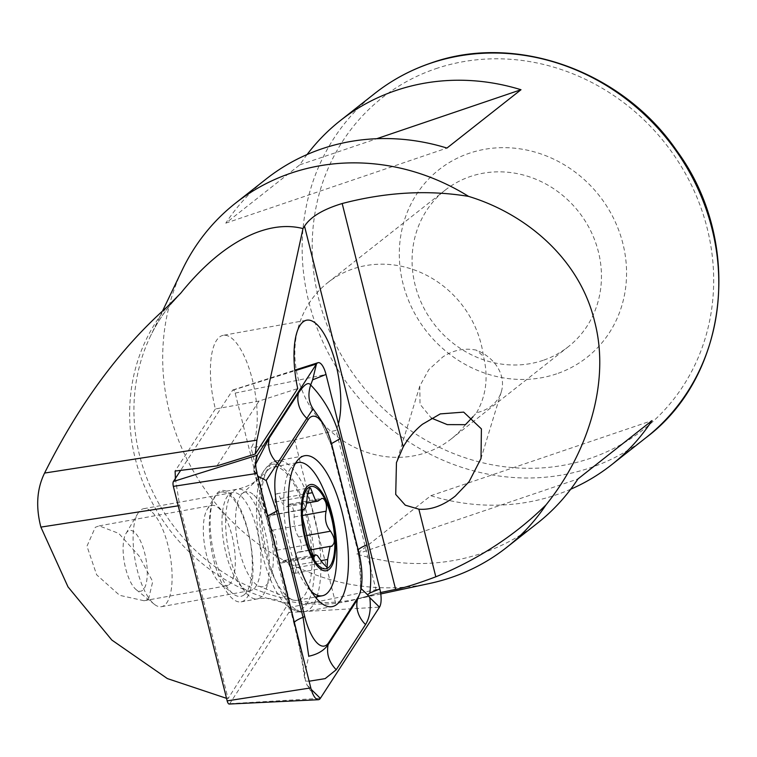 <?xml version="1.0" encoding="UTF-8"?>
<svg xmlns="http://www.w3.org/2000/svg" width="757" height="757" viewBox="0 0 757 757"><rect width="100%" height="100%" fill="white"/><g stroke="black" fill="none" stroke-linecap="round" stroke-linejoin="round"><path stroke-width="0.57" stroke-dasharray="3.79 2.84" d="M380.563 592.532L348.986 601.247L335.692 603.414A182.853 168.035 51.8 0 1 289.6 601.465L251.078 447.936A59.756 21.177 -100.3 0 0 252.46 380.014A59.756 21.177 -100.3 0 0 223.183 335.342L306.755 320.192M377.374 593.242L357.389 598.957A183.421 168.565 51.8 0 0 375.349 593.999A183.421 168.565 51.8 0 0 378.055 593.053L376.929 593.431L336.032 430.373L294.7 440.035L251.078 447.936M472.926 416.795L476.588 412.679A39.837 32.74 -163 0 0 481.121 411.43A39.837 32.74 -163 0 0 501.323 391.823A39.837 32.74 -163 0 0 476.333 350.131C464.476 347.785 453.339 350.027 442.921 356.859L428.784 369.643L419.794 386.042L420.021 404.229L431.386 418.101M223.183 335.342A59.756 21.177 -100.3 0 0 219.511 337.045A59.756 21.177 -100.3 0 0 215.385 408.969L259.008 401.068L297.728 388.568M244.114 594.813A53.785 19.057 79.7 0 0 247.889 530.316A53.785 19.057 79.7 0 0 218.338 492.059A53.785 19.057 79.7 0 0 215.243 495.75A53.785 19.057 79.7 0 0 212.471 546.838A53.785 19.057 79.7 0 0 232.986 593.696A53.785 19.057 79.7 0 0 244.114 594.813M229.097 584.603A40.831 14.468 79.7 0 0 232.815 539.296A40.831 14.468 79.7 0 0 212.036 505.411A40.831 14.468 79.7 0 0 209.528 506.584A40.831 14.468 79.7 0 0 207.181 509.395A40.831 14.468 79.7 0 0 205.071 548.172A40.831 14.468 79.7 0 0 220.647 583.751A40.831 14.468 79.7 0 0 226.589 585.776A40.831 14.468 79.7 0 0 229.097 584.603M148.523 599.203L152.715 581.613L138.976 555.846L118.783 533.42L99.205 525.86L95.316 527.279L86.97 546.176L96.641 574.8L119.634 595.324L144.01 600.736L148.523 599.203M556.603 373.854A119.511 109.831 51.8 0 1 408.023 299.176A119.511 109.831 51.8 0 1 469.264 153.264A119.511 109.831 51.8 0 1 617.844 227.942A119.511 109.831 51.8 0 1 556.603 373.854M543.157 360.332A99.593 91.521 51.8 0 1 426.106 312.111A99.593 91.521 51.8 0 1 445.135 190.177A99.593 91.521 51.8 0 1 470.371 176.504A99.593 91.521 51.8 0 1 587.423 224.725A99.593 91.521 51.8 0 1 568.393 346.659A99.593 91.521 51.8 0 1 543.157 360.332M465.432 424.668A99.593 91.521 51.8 0 1 451.153 439.003A99.593 91.521 51.8 0 1 425.917 452.677A99.593 91.521 51.8 0 1 308.875 404.465A99.593 91.521 51.8 0 1 327.904 282.531A99.593 91.521 51.8 0 1 353.14 268.858A99.593 91.521 51.8 0 1 483.449 356.358L476.333 350.131M429.626 583.467A219.114 201.353 51.8 0 1 212.84 499.942A219.114 201.353 51.8 0 1 182.409 269.624M570.702 489.23A219.114 201.353 51.8 0 1 555.969 494.927A219.114 201.353 51.8 0 1 430.828 495.703L356.784 554.029A219.114 201.353 -128.2 0 0 481.925 553.253A219.114 201.353 -128.2 0 0 537.451 523.172M307.077 154.542A219.114 201.353 -128.2 0 0 299.829 164.827L225.785 223.154A219.114 201.353 51.8 0 1 266.284 178.917M226.523 698.332L228.075 698.597L289.6 601.465M338.407 423.863A59.756 21.177 -100.3 0 1 336.032 430.373M259.008 401.068L216.947 465.915M215.385 408.969L175.113 471.062M175.387 478.481L179.655 505.591L228.075 698.597M476.588 412.679C486.249 395.599 488.539 376.825 483.449 356.358M335.692 603.414L294.7 440.035M356.784 554.029L577.96 478.944M430.828 495.703L652.004 420.618M299.829 164.827L376.721 138.72M225.785 223.154L446.952 148.06M288.379 505.345A8.204 2.905 -100.3 0 1 289.534 504.219A8.204 2.905 -100.3 0 1 290.735 504.635A8.204 2.905 -100.3 0 1 294.132 516.993A14.364 5.091 79.7 0 0 298.618 536.978A8.204 2.905 -100.3 0 1 301.447 545.825A8.204 2.905 -100.3 0 1 299.753 552.118A8.204 2.905 -100.3 0 1 299.28 552.099A14.364 5.091 79.7 0 0 298.447 552.061A14.364 5.091 79.7 0 0 295.703 565.242A8.204 2.905 -100.3 0 1 294.236 573.437A8.204 2.905 -100.3 0 1 290.622 568.715A14.364 5.091 79.7 0 0 286.401 561.183A14.364 5.091 79.7 0 0 284.291 560.454A14.364 5.091 79.7 0 0 282.569 561.874A8.204 2.905 -100.3 0 1 281.424 563A8.204 2.905 -100.3 0 1 277.999 558.855A8.204 2.905 -100.3 0 1 276.816 550.225A14.364 5.091 79.7 0 0 272.34 530.241A8.204 2.905 -100.3 0 1 269.501 521.393A8.204 2.905 -100.3 0 1 271.195 515.101A8.204 2.905 -100.3 0 1 271.668 515.12A14.364 5.091 79.7 0 0 272.501 515.157A14.364 5.091 79.7 0 0 275.245 501.976A8.204 2.905 -100.3 0 1 276.712 493.782A8.204 2.905 -100.3 0 1 277.923 494.198A8.204 2.905 -100.3 0 1 280.336 498.503A14.364 5.091 79.7 0 0 286.666 506.764A14.364 5.091 79.7 0 0 288.379 505.345L320.306 499.563M275.245 501.976L307.162 496.195M243.054 588.057A49.801 17.648 79.7 0 0 250.368 590.574A49.801 17.648 79.7 0 0 255.866 586.41A49.801 17.648 79.7 0 0 259.017 539.325A49.801 17.648 79.7 0 0 239.931 495.097A49.801 17.648 79.7 0 0 239.221 494.558A49.801 17.648 79.7 0 0 232.617 492.58A49.801 17.648 79.7 0 0 222.728 535.114A49.801 17.648 79.7 0 0 243.054 588.057M151.04 511.202A49.801 17.648 79.7 0 0 143.726 508.685A49.801 17.648 79.7 0 0 137.802 513.53A49.801 17.648 79.7 0 0 135.219 560.738A49.801 17.648 79.7 0 0 154.163 604.162A49.801 17.648 79.7 0 0 154.229 604.218A49.801 17.648 79.7 0 0 161.478 606.679A49.801 17.648 79.7 0 0 171.366 564.145A49.801 17.648 79.7 0 0 151.04 511.202M134.216 532.02A30.876 10.939 79.7 0 0 126.012 533.458A30.876 10.939 79.7 0 0 124.413 562.735A30.876 10.939 79.7 0 0 136.156 589.656A30.876 10.939 79.7 0 0 136.203 589.684A30.876 10.939 79.7 0 0 147.237 570.598A30.876 10.939 79.7 0 0 134.216 532.02M336.411 565.006A67.723 24.006 79.7 0 0 336.657 550.661A67.723 24.006 79.7 0 0 322.16 486.344M295.457 463.445A67.723 24.006 79.7 0 0 283.78 507.597A67.723 24.006 79.7 0 0 311.212 591.368M283.355 470.4A67.723 24.006 79.7 0 0 273.4 466.965A67.723 24.006 79.7 0 0 268.527 469.52A67.723 24.006 79.7 0 0 260.91 532.152A67.723 24.006 79.7 0 0 287.603 596.819A67.723 24.006 79.7 0 0 292.088 599.572A67.723 24.006 79.7 0 0 297.548 600.254A67.723 24.006 79.7 0 0 310.995 542.4A67.723 24.006 79.7 0 0 283.355 470.4M282.569 561.874L312.717 556.414M272.34 530.241L304.257 524.459M298.618 536.978L307.333 535.398M295.703 565.242L321.337 560.596M213.89 560.587A55.772 19.767 79.7 0 0 241.105 601.862A55.772 19.767 79.7 0 0 248.438 533.373A55.772 19.767 79.7 0 0 221.224 492.097A55.772 19.767 79.7 0 0 213.89 560.587M229.191 704.048A4.296 1.523 79.7 0 0 229.74 703.679L288.881 612.479A4.296 1.523 79.7 0 0 288.966 607.578L235.162 393.091A4.296 1.523 79.7 0 0 232.995 389.931A4.296 1.523 79.7 0 0 232.588 390.281L180.63 470.39M309.121 681.205L305.506 681.082L307.266 685.549L310.796 687.905M294.426 624.109A27.886 4.816 165.9 0 1 293.915 623.465C299.015 644.339 302.459 661.921 304.257 676.2L305.506 681.082C303.425 664.665 299.734 645.674 294.426 624.109L267.77 517.835L253.633 470.409L255.696 464.183M360.663 583.647L360.228 592.674L360.663 583.647L358.733 551.995M360.436 585.029C361.553 576.796 360.663 565.479 357.777 551.058A27.886 4.816 165.9 0 0 358.288 551.702L331.623 445.428L319.662 418.205M360.436 586.022L361.08 588.549M304.257 676.2L308.742 656.215M253.633 470.409L257.654 476.058M380.771 593.942L357.389 598.957A183.421 168.565 51.8 0 1 175.908 529.029A183.421 168.565 51.8 0 1 150.435 336.222A183.421 168.565 51.8 0 1 173.296 301.248M435.786 68.707A211.146 194.029 51.8 0 1 698.276 200.633A211.146 194.029 51.8 0 1 590.082 458.411A211.146 194.029 51.8 0 1 327.592 326.485A211.146 194.029 51.8 0 1 435.786 68.707M374.885 93.376A219.114 201.353 -128.2 0 0 333.023 361.638A219.114 201.353 -128.2 0 0 590.526 467.712A219.114 201.353 -128.2 0 0 646.052 437.631M288.124 603.32A183.421 168.565 51.8 0 1 143.868 484.849A183.421 168.565 51.8 0 1 166.9 307.124M178.236 505.818L179.655 505.591M252.914 494.207A48.249 17.099 79.7 0 0 242.354 493.583A48.249 17.099 79.7 0 0 236.932 538.199A48.249 17.099 79.7 0 0 255.942 584.262A48.249 17.099 79.7 0 0 259.14 586.221A48.249 17.099 79.7 0 0 273.069 550.651A48.249 17.099 79.7 0 0 252.914 494.207M290.622 568.715L322.605 562.924M276.816 550.225L308.799 544.434M271.668 515.12L303.093 509.423M280.336 498.503L307.257 493.621M294.132 516.993L302.365 515.508M299.28 552.099L331.263 546.308M230.194 557.635A55.772 19.767 79.7 0 0 257.418 598.901A55.772 19.767 79.7 0 0 264.751 530.411A55.772 19.767 79.7 0 0 237.528 489.145A55.772 19.767 79.7 0 0 230.194 557.635M308.43 519.065A74.072 26.249 79.7 0 0 262.688 472.87A74.072 26.249 79.7 0 0 262.537 555.212A74.072 26.249 79.7 0 0 286.685 605.316A74.072 26.249 79.7 0 0 311.789 591.709A74.072 26.249 79.7 0 0 308.43 519.065M316.965 596.734A76.684 27.176 79.7 0 0 314.666 517.438A76.684 27.176 79.7 0 0 277.242 460.691A76.684 27.176 79.7 0 0 267.155 554.862A76.684 27.176 79.7 0 0 304.579 611.618A76.684 27.176 79.7 0 0 316.388 598.39M288.881 612.479L379.503 607.133M288.966 607.578L379.815 588.927M229.74 703.679L320.353 698.332M232.588 390.281L294.842 370.788M235.162 393.091L326.012 374.441M254.371 471.668L256.992 473.418M254.456 466.955L255.724 461.742M314.231 696.506L307.266 685.549L311.203 689.39M358.193 549.856A27.886 4.816 165.9 0 0 357.777 551.058L331.121 444.785L332.068 445.722M319.918 418.593L331.121 444.785L331.509 443.602M267.77 517.835L293.915 623.465A27.886 4.816 165.9 0 1 294.331 622.263M253.832 471.157L267.259 517.192L267.666 515.981M162.566 310.976L150.435 336.222C157.361 321.857 166.161 308.998 176.845 297.643M419.794 386.042L396.46 462.593M99.205 525.86L212.036 505.411M327.904 282.531L445.135 190.177M451.153 439.003L568.393 346.659M144.01 600.736L226.589 585.776M220.647 583.751L232.986 593.696M207.181 509.395L215.243 495.75M501.323 391.823L481.007 458.477M268.527 469.52L242.354 493.583L239.221 494.558M292.088 599.572L259.14 586.221L255.866 586.41M289.534 504.219L321.962 498.343M276.712 493.782L309.566 487.83M143.726 508.685L232.617 492.58M126.012 533.458L137.802 513.53M273.4 466.965L295.779 462.915M297.548 600.254L315.253 597.046M136.203 589.684L154.229 604.218M161.478 606.679L250.368 590.574M284.291 560.454L312.035 555.43M281.424 563L313.852 557.124M271.195 515.101L303.368 509.272M272.501 515.157L302.932 509.641M286.666 506.764L306.604 503.15M299.753 552.118L331.916 546.289M298.447 552.061L309.859 549.998M294.236 573.437L327.09 567.485M241.105 601.862L257.418 598.901C266.89 597.576 274.857 598.56 281.292 601.853L286.685 605.316C294.057 611.041 300.018 613.142 304.579 611.618L332.077 606.631M304.73 455.714L277.242 460.691C272.435 460.862 267.581 464.921 262.688 472.87L258.856 478.008C253.983 483.345 246.877 487.054 237.528 489.145L221.224 492.097M232.995 389.931L294.776 370.145M253.813 469.406L256.14 458.363"/><path stroke-width="1.14" d="M175.387 478.481L175.113 471.062L216.947 465.915L255.298 453.982L256.897 440.148L302.999 228.576C288.162 224.772 272.066 226.324 254.712 233.222C229.257 243.678 204.598 263.673 180.724 293.205L166.9 307.124C119.89 348.778 79.116 404.087 44.587 473.059C36.875 488.719 35.636 506.736 40.878 527.109L178.236 505.818M431.386 418.101L447.283 424.62L465.432 424.668L472.926 416.795M455.317 496.062C442.949 505.79 430.79 510.161 418.858 509.187L405.298 505.184L395.722 494.435L396.45 462.593L403.226 446.867C408.288 438.114 414.666 430.601 422.349 424.327L440.281 413.899L463.672 412.12L481.405 428.888L481.007 458.477L469.113 481.651L455.317 496.062M255.298 453.982L297.728 388.568A59.756 21.177 -100.3 0 1 303.084 321.905A59.756 21.177 -100.3 0 1 306.755 320.192A59.756 21.177 -100.3 0 1 333.828 356.888A59.756 21.177 -100.3 0 1 338.407 423.863M162.566 310.976L182.409 269.624A219.114 201.353 51.8 0 1 235.436 203.226A219.114 201.353 51.8 0 1 290.962 173.145A219.114 201.353 51.8 0 1 468.592 196.394C526.295 213.89 579.815 259.131 594.614 321.498C610.975 383.345 586.666 454.579 545.986 504.928A219.114 201.353 51.8 0 1 506.594 547.472A219.114 201.353 51.8 0 1 451.077 577.553A219.114 201.353 51.8 0 1 429.626 583.467L380.771 593.942M545.986 504.928C514.902 535.502 478.187 559.461 435.824 576.806C417.022 583.827 403.623 588.019 395.627 589.391L380.563 592.532M506.594 547.472L537.451 523.172A219.114 201.353 -128.2 0 0 577.96 478.944L652.004 420.618A219.114 201.353 51.8 0 1 611.495 464.845A219.114 201.353 51.8 0 1 570.702 489.23M235.436 203.226L266.284 178.917A219.114 201.353 51.8 0 1 321.81 148.836A219.114 201.353 51.8 0 1 446.952 148.06L520.996 89.733A219.114 201.353 -128.2 0 0 395.854 90.518A219.114 201.353 -128.2 0 0 340.328 120.6A219.114 201.353 -128.2 0 0 307.077 154.542M302.999 228.576L304.522 226.201C310.446 216.909 322.993 209.348 342.183 203.519C386.023 192.07 428.159 189.695 468.592 196.394M226.523 698.332L167.363 678.575L111.828 640.043L68.007 586.883L40.878 527.109M376.721 138.72L520.996 89.733M302.932 509.641L303.652 509.329C301.75 511.666 301.948 516.709 304.257 524.459L308.799 544.434L313.852 557.124L315.546 554.805L317.391 555.562L322.605 562.924L327.09 567.485L327.63 559.461L330.118 546.336L331.263 546.308C335.512 543.545 335.275 538.501 330.535 531.196C325.945 525.774 324.479 519.103 326.116 511.202C327.071 505.648 326.182 501.484 323.447 498.702L321.962 498.352L317.921 501.087L315.546 500.415L310.635 488.274L309.566 487.849L307.162 496.195C306.774 505.118 305.601 509.489 303.652 509.329L303.368 509.272M311.212 591.368A67.723 24.006 79.7 0 0 312.338 592.343A67.723 24.006 79.7 0 0 322.293 595.768A67.723 24.006 79.7 0 0 336.411 565.006A159.349 159.349 0 0 0 322.16 486.344A67.723 24.006 79.7 0 0 308.099 465.915A67.723 24.006 79.7 0 0 298.144 462.489A67.723 24.006 79.7 0 0 295.457 463.445M301.362 513.7A43.821 15.528 79.7 0 0 319.842 568.535A43.821 15.528 79.7 0 0 335.578 541.567A43.821 15.528 79.7 0 0 317.088 486.732A43.821 15.528 79.7 0 0 301.362 513.7M331.263 546.308L331.916 546.289M319.776 566.671A41.834 14.828 79.7 0 0 334.793 540.933A41.834 14.828 79.7 0 0 317.155 488.587A41.834 14.828 79.7 0 0 302.138 514.334A41.834 14.828 79.7 0 0 319.776 566.671M312.717 556.414L314.486 556.092M307.333 535.398L330.535 531.196M321.337 560.596L327.63 559.461M294.643 549.885A76.684 27.176 79.7 0 0 332.077 606.631A76.684 27.176 79.7 0 0 342.164 512.461A76.684 27.176 79.7 0 0 304.73 455.714A76.684 27.176 79.7 0 0 294.643 549.885M357.929 597.51A39.837 14.118 79.7 0 0 360.862 589.637A39.837 14.118 79.7 0 0 358.733 551.995L332.068 445.722A39.837 14.118 79.7 0 0 323.494 424.223A39.837 14.118 79.7 0 0 308.184 419.652L278.879 464.836A39.837 14.118 79.7 0 0 278.074 510.35L304.74 616.624A39.837 14.118 79.7 0 0 328.623 642.702L357.929 597.51L357.455 599.497L360.247 592.551M379.503 607.133A15.935 5.649 79.7 0 0 379.815 588.927L326.012 374.441A15.935 5.649 79.7 0 0 317.978 362.717A15.935 5.649 79.7 0 0 316.454 364.013L257.304 455.212A15.935 5.649 79.7 0 0 256.14 458.363A15.935 5.649 79.7 0 0 256.992 473.418L310.796 687.905A15.935 5.649 79.7 0 0 314.231 696.506A15.935 5.649 79.7 0 0 318.309 699.723A15.935 5.649 79.7 0 0 320.353 698.332L379.503 607.133L369.804 597.661C371.129 608.798 369.709 617.759 365.536 624.544L336.231 669.737L325.15 678.632L309.121 681.205M180.63 470.39L173.438 481.471A4.296 1.523 79.7 0 0 173.353 486.382L227.166 700.868A4.296 1.523 79.7 0 0 229.191 704.048L318.309 699.723M255.696 464.183L269.161 438.18L298.466 392.997C304.305 384.338 308.373 381.67 310.682 385.001L312.613 379.863L316.454 364.013L294.842 370.788M319.918 418.593L313.067 408.846C308.544 401.91 307.749 393.962 310.682 385.001C324.516 399.289 334.376 417.164 340.262 438.625L366.927 544.898C370.712 560.596 371.696 576.616 369.889 592.949L367.571 594.765L369.804 597.661M313.067 408.846L266.171 480.506L276.4 511.022L303.065 617.305L308.742 656.215C317.514 654.408 323.987 650.556 328.141 644.68L328.623 642.702M361.08 588.549L367.571 594.765M257.654 476.058L266.171 480.506M173.296 301.248A183.421 168.565 51.8 0 1 180.724 293.205M374.885 93.376C391.71 80.157 410.332 70.06 430.761 63.105C515.574 32.627 622.235 70.666 676.805 150.785C743.488 241.275 729.142 375.538 646.052 437.631A219.114 201.353 -128.2 0 0 687.905 169.369A219.114 201.353 -128.2 0 0 430.411 63.295A219.114 201.353 -128.2 0 0 374.885 93.376L340.328 120.6M304.522 226.201L395.627 589.391M342.183 203.519L403.226 446.867M418.858 509.187L435.824 576.806M44.587 473.059L256.897 440.148M303.093 509.423L303.652 509.329M307.257 493.621L312.31 492.712M302.365 515.508L326.116 511.202M316.388 598.39A76.684 27.176 79.7 0 0 316.965 596.734M227.166 700.868L310.796 687.905M173.353 486.382L256.992 473.418M173.438 481.471L257.304 455.212L255.724 461.742M311.203 689.39L320.353 698.332M369.889 592.949L379.815 588.927M312.613 379.863L326.012 374.441M336.231 669.737C328.992 662.205 326.305 653.849 328.141 644.68L357.455 599.497A27.886 24.404 33 0 0 365.536 624.544M294.331 622.263A27.886 4.816 165.9 0 1 303.065 617.305L304.74 616.624M267.666 515.981L278.074 510.35M269.161 438.18C267.316 447.359 270.003 455.705 277.242 463.237L278.879 464.836M298.466 392.997A27.886 24.404 33 0 0 306.547 418.053L308.184 419.652M358.193 549.856A27.886 4.816 165.9 0 1 366.927 544.898M331.509 443.602L340.262 438.625M611.495 464.845L646.052 437.631M295.779 462.915L298.144 462.489M315.253 597.046L322.293 595.768M312.035 555.43L315.546 554.796M306.604 503.15L317.921 501.106M309.859 549.998L330.109 546.327M294.776 370.145L317.978 362.717M360.862 589.637L360.228 592.665M323.494 424.223L319.691 418.233"/></g></svg>
